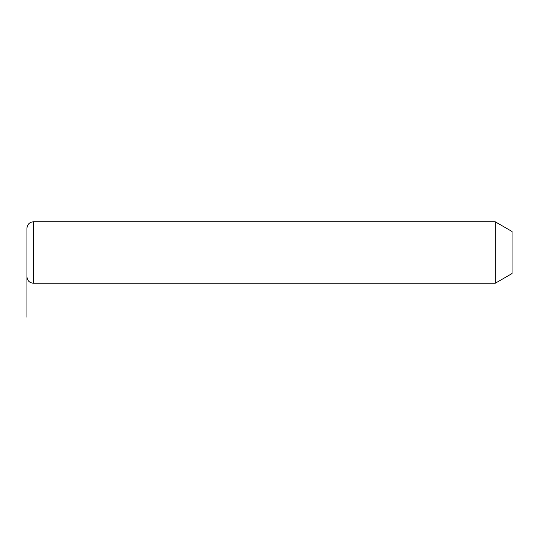 <?xml version="1.0" encoding="UTF-8"?>
<svg xmlns="http://www.w3.org/2000/svg" width="539" height="539" viewBox="0 0 539 539"><rect width="100%" height="100%" fill="white"/><g stroke="black" fill="none" stroke-linecap="round" stroke-linejoin="round"><path stroke-width="0.81" d="M495.247 221.798L512.05 231.5L512.05 273.542L495.247 283.244L495.247 221.798L33.418 221.798C29.49 222.183 27.334 224.339 26.95 228.267L26.95 264.15M495.247 283.244L33.418 283.244C29.49 282.86 27.334 280.704 26.95 276.776L26.95 228.267M26.95 252.522L26.95 317.202M33.418 283.244L33.418 221.798"/></g></svg>
